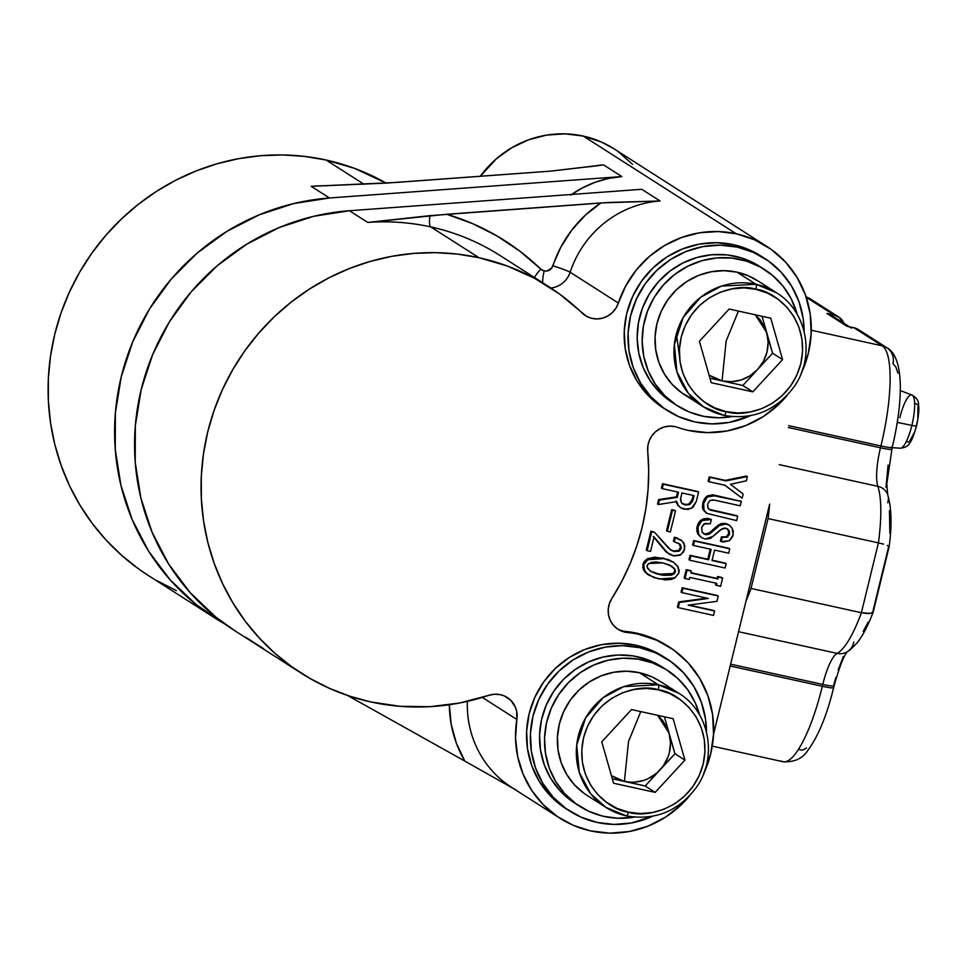 <?xml version="1.0" encoding="UTF-8"?>
<svg xmlns="http://www.w3.org/2000/svg" width="967" height="967" viewBox="0 0 967 967"><rect width="100%" height="100%" fill="white"/><g stroke="black" fill="none" stroke-linecap="round" stroke-linejoin="round"><path stroke-width="1.45" d="M892.142 447.648L900.241 448.217A27.257 6.733 -77.6 0 0 911.881 425.407L897.243 422.398L911.881 425.407A27.257 6.733 102.4 0 1 900.059 448.192M917.175 421.902L916.353 425.698A7.518 0.653 -166.3 0 1 916.535 425.915A7.518 0.653 -166.3 0 1 911.881 425.407A7.518 0.653 13.7 0 0 916.535 425.915C913.658 435.694 911.53 441.157 910.14 442.306C908.968 445.654 905.668 447.612 900.241 448.217M611.301 775.594L619.774 780.079L645.194 786.014L660.074 769.877C650.005 780.115 638.111 783.971 624.404 781.433L645.194 786.014L655.167 792.384L613.586 783.222L601.776 741.822L631.548 709.56L673.129 718.723L684.938 760.122L674.966 753.752L669.055 733.046L670.494 742.729L669.394 752.531L667.907 757.27L663.217 766.021L645.194 786.014L655.167 792.384L684.938 760.122L655.167 792.384L613.586 783.222L601.776 741.822L631.548 709.56L673.129 718.723L684.938 760.122L674.966 753.752L656.484 773.31L648.18 778.653L643.611 780.466L634.026 782.23L629.179 782.146L612.316 778.773L624.404 781.433L628.526 741.496L640.783 711.603L628.526 741.496L624.404 781.433L611.434 775.691M660.123 681.324L652.278 677.021L639.38 672.694A67.714 65.345 122.6 0 1 659.857 681.155L678.81 693.266L658.334 684.793A4.509 1.112 102.4 0 1 658.273 689.797C676.368 691.2 713.392 718.686 703.166 764.135C691.32 809.234 645.34 818.457 628.441 812.147A4.509 1.112 102.4 0 1 626.483 815.918A4.509 1.112 102.4 0 1 626.386 815.882A67.714 65.345 -57.4 0 1 605.91 807.409A67.714 65.345 -57.4 0 1 581.904 725.335A67.714 65.345 -57.4 0 1 658.334 684.793A67.714 65.345 -57.4 0 1 678.81 693.266C709.343 711.603 717.949 756.943 696.711 786.896C678.786 811.108 655.372 820.778 626.471 815.918A4.509 1.112 -77.6 0 0 628.441 812.147L640.396 813.537L652.471 812.522L664.184 809.149L675.111 803.541L684.805 795.901L692.904 786.546L699.105 775.824L703.166 764.135L704.931 751.951L704.327 739.731L701.377 727.933L696.192 717.031L688.987 707.421L680.019 699.492L669.648 693.544L658.273 689.797L646.319 688.407L634.243 689.423L622.53 692.795L611.603 698.404L601.909 706.043L593.798 715.399L587.598 726.12L583.548 737.809L581.783 749.993L582.388 762.214L585.337 774.011L590.523 784.914L597.727 794.523L606.696 802.453L617.067 808.4L628.441 812.147C610.346 810.757 573.322 783.258 583.548 737.809C595.394 692.71 641.375 683.488 658.273 689.797A4.509 1.112 -77.6 0 0 658.334 684.793L639.38 672.694L658.334 684.793L623.763 686.643L603.166 697.691L585.555 718.01L576.719 745.061L579.293 772.319L590.692 793.762L605.91 807.409L626.386 815.882A4.509 1.112 -77.6 0 0 626.483 815.918L605.91 807.409L586.957 795.297A67.714 65.345 122.6 0 1 562.951 713.223A67.714 65.345 122.6 0 1 639.38 672.694L626.568 671.195L613.646 672.283L601.087 675.897L589.387 681.904L578.991 690.087L570.312 700.108L563.664 711.603L559.325 724.126L557.439 737.18L558.08 750.271L561.247 762.915L566.795 774.603L574.519 784.89L584.116 793.387M639.719 647.66A90.294 87.139 -57.4 0 1 667.025 658.95A90.294 87.139 -57.4 0 1 706.478 731.862L705.511 718.977L701.293 702.139L693.895 686.558L683.596 672.839L670.796 661.513L655.977 653.003L639.719 647.66L635.899 645.219L639.719 647.66L622.639 645.666L605.402 647.104L588.661 651.927L573.056 659.953L559.204 670.856L547.624 684.225L538.764 699.54L532.974 716.233L530.46 733.639L531.318 751.105L535.537 767.955L542.934 783.536L553.233 797.255L566.033 808.581L580.853 817.079L597.11 822.433A90.294 87.139 -57.4 0 1 569.817 811.144A90.294 87.139 -57.4 0 1 537.809 701.704A90.294 87.139 -57.4 0 1 639.719 647.66M652.556 816.281A90.294 87.139 -57.4 0 1 597.11 822.433L614.19 824.428L631.439 822.977L652.556 816.281M667.025 658.95L663.193 656.508A90.294 87.139 122.6 0 0 635.899 645.219L652.157 650.561L663.459 656.678M674.966 426.616A22.567 21.782 -57.4 0 1 677.383 427.305A101.583 98.03 122.6 0 0 688.262 430.388A101.583 98.03 -57.4 0 1 677.383 427.305A22.567 21.782 -57.4 0 0 674.966 426.616L669.756 426.121L664.559 426.894L659.639 428.901L655.288 431.995L651.746 436.032L649.22 440.783L647.854 445.956L647.721 451.275A22.567 21.782 -57.4 0 1 674.966 426.616M500.12 255.566A229.493 221.467 122.6 0 0 430.798 226.919A15.049 3.723 102.4 0 1 429.964 215.653L608.231 202.478L660.062 200.979L641.762 189.302L660.062 200.979A101.583 98.03 122.6 0 0 570.143 272.235L618.36 303.034L615.931 308.183L612.329 312.595L607.784 315.979L602.586 318.143L597.062 318.929L591.574 318.288L586.449 316.257L559.422 293.944L534.413 278.206L507.445 266.058L479.016 257.718L457.476 254.091L435.609 252.653L413.646 253.402L391.792 256.328L370.252 261.404L349.244 268.584L328.961 277.795L309.597 288.964L291.345 301.958L274.386 316.668L258.866 332.95L244.953 350.658L232.769 369.599L222.434 389.604L214.058 410.467L207.7 432.007L203.445 454.007L201.305 476.26L201.341 498.549L203.517 520.645L207.82 542.354L214.227 563.471L222.652 583.766L233.023 603.07L245.243 621.189L259.204 637.942L274.749 653.172L291.744 666.734L310.02 678.496L329.409 688.335L349.703 696.18L370.736 701.933L400.12 706.321L429.964 706.672L459.712 702.997L488.831 695.333A229.493 221.467 -57.4 0 1 370.736 701.933A229.493 221.467 -57.4 0 1 301.341 673.237A229.493 221.467 -57.4 0 1 220.005 395.092A229.493 221.467 -57.4 0 1 479.016 257.718L430.798 226.919A229.493 221.467 122.6 0 0 367.714 222.422L349.425 210.746A229.493 221.467 122.6 0 0 142.802 383.331A229.493 221.467 122.6 0 0 234.836 630.75L301.341 673.237M500.447 694.693A22.567 21.782 -57.4 0 1 507.276 697.509A22.567 21.782 -57.4 0 1 516.837 719.46L482.328 697.412L516.837 719.46L515.544 738.147L517.683 756.641L523.159 774.301L531.814 790.523L543.321 804.749L557.294 816.474L573.238 825.298L590.632 830.907A101.583 98.03 -57.4 0 1 559.917 818.215A101.583 98.03 -57.4 0 1 516.837 719.46L516.656 711.192L515.435 707.264L510.963 700.507L504.315 695.938L500.447 694.693L494.62 694.221L488.831 695.333A22.567 21.782 -57.4 0 1 500.447 694.693M534.473 277.517A15.049 3.868 134.1 0 1 540.807 269.128A7.518 7.265 122.6 0 0 544.179 270.941A15.049 3.723 -77.6 0 0 542.644 282.727A15.049 3.723 102.4 0 1 544.179 270.941L540.807 269.128A15.049 3.868 -45.9 0 0 534.473 277.517M235.368 631.1L215.992 617.224L190.185 592.686L168.705 564.136L152.121 532.309L140.868 498.041L135.223 462.202L135.332 425.71L141.194 389.532L152.665 354.587L169.443 321.769L191.103 291.949L217.079 265.865L246.694 244.216L279.197 227.547L313.731 216.294L349.425 210.746L641.762 189.302L349.425 210.746L367.714 222.422L446.706 214.263A244.542 235.984 -57.4 0 1 540.807 269.128L519.944 251.239L497.086 235.996L472.573 223.619L446.706 214.263L600.894 202.949L585.132 215.375L571.618 230.303L560.775 247.286L551.577 268.258L546.887 271.014L544.179 270.941A7.518 7.265 122.6 0 0 552.906 265.804A15.049 1.015 -161.8 0 1 570.143 272.235A22.567 21.782 -57.4 0 1 550.864 288.009A22.567 21.782 122.6 0 0 570.143 272.235A15.049 1.015 18.2 0 0 552.906 265.804A116.632 112.547 -57.4 0 1 600.894 202.949L660.062 200.979A101.583 98.03 122.6 0 0 570.143 272.235L618.36 303.034A101.583 98.03 -57.4 0 1 736.201 233.76A101.583 98.03 -57.4 0 1 766.904 246.464A101.583 98.03 -57.4 0 1 801.268 373.226L808.352 353.233L811.18 333.651L810.213 314.009L805.475 295.056L797.146 277.529L785.567 262.093L771.158 249.341L754.49 239.78L736.201 233.76L583.234 136.069L736.201 233.76L717.985 231.548L699.576 232.805L681.602 237.495L664.68 245.461L649.413 256.412L636.31 269.986L625.842 285.712L618.36 303.034A22.567 21.782 -57.4 0 1 585.349 315.605A22.567 21.782 -57.4 0 1 582.037 312.994A229.493 221.467 -57.4 0 0 548.41 286.413A229.493 221.467 -57.4 0 0 479.016 257.718L430.798 226.919A229.493 221.467 122.6 0 0 367.714 222.422L429.964 215.653A15.049 3.723 -77.6 0 0 430.798 226.919A229.493 221.467 122.6 0 1 500.193 255.614L548.41 286.413M737.362 247.129A90.294 87.139 -57.4 0 1 764.655 258.419A90.294 87.139 -57.4 0 1 804.121 331.33L803.154 318.457L798.935 301.607L791.538 286.027L781.239 272.307L768.439 260.981L753.619 252.484L737.362 247.129L720.282 245.135L703.033 246.585L686.292 251.408L670.699 259.422L656.847 270.325L645.267 283.694L636.407 299.021L630.605 315.701L628.091 333.119L628.961 350.586L633.18 367.424L640.577 383.005L650.876 396.724L663.676 408.05L678.496 416.559L694.753 421.902L711.833 423.897L729.07 422.458L750.199 415.75A90.294 87.139 -57.4 0 1 694.753 421.902A90.294 87.139 -57.4 0 1 667.448 410.612A90.294 87.139 -57.4 0 1 635.452 301.184A90.294 87.139 -57.4 0 1 737.362 247.129L733.53 244.687L737.362 247.129M764.655 258.419L760.836 255.977A90.294 87.139 122.6 0 0 733.53 244.687L749.788 250.042L761.102 256.146M755.976 284.274A67.714 65.345 -57.4 0 1 776.453 292.735L755.976 284.274A4.509 1.112 102.4 0 1 755.904 289.278C773.999 290.668 811.023 318.155 800.809 363.616C788.951 408.715 742.982 417.925 726.084 411.616A4.509 1.112 102.4 0 1 724.126 415.387A4.509 1.112 102.4 0 1 724.017 415.351A4.509 1.112 -77.6 0 0 724.126 415.387A4.509 1.112 -77.6 0 0 726.084 411.616C707.989 410.226 670.965 382.739 681.179 337.278C693.037 292.179 739.006 282.968 755.904 289.278A4.509 1.112 -77.6 0 0 755.976 284.274L721.406 286.123L700.797 297.171L683.198 317.478L674.362 344.53L676.936 371.787L688.323 393.243L703.541 406.877L724.017 415.351A67.714 65.345 -57.4 0 1 703.541 406.877A67.714 65.345 -57.4 0 1 679.547 324.803A67.714 65.345 -57.4 0 1 755.976 284.274L737.023 272.162L755.976 284.274M757.499 280.635A67.714 65.345 122.6 0 0 737.023 272.162A67.714 65.345 122.6 0 0 660.594 312.704A67.714 65.345 122.6 0 0 684.588 394.778L703.541 406.877L724.114 415.387C753.015 420.246 776.428 410.576 794.354 386.377C815.592 356.424 806.974 311.084 776.453 292.735L757.499 280.635M708.944 375.063L717.417 379.56L722.035 380.901L709.947 378.242L742.825 385.482L752.809 391.853L782.581 359.603L770.759 318.191L729.178 309.041L699.407 341.291L729.178 309.041L770.759 318.191L782.581 359.603L772.597 353.233L766.698 332.527L768.124 342.197L767.024 352L763.483 361.271L757.717 369.358L750.138 375.728L741.254 379.934L731.668 381.699L722.035 380.901L742.825 385.482L772.597 353.233L765.054 327.946L760.062 319.678L755.275 314.783L766.698 332.527C770.119 346.21 767.121 358.491 757.717 369.358C747.648 379.596 735.754 383.44 722.035 380.901L726.169 340.976L738.425 311.072L726.169 340.976L722.035 380.901L709.077 375.16M148.604 575.679L138.777 569.031L121.794 555.469L106.237 540.239L92.288 523.485L80.068 505.378L69.684 486.075L61.259 465.768L54.865 444.663L50.55 422.954L48.374 400.846L48.35 378.568L50.477 356.315L54.744 334.316L61.09 312.776L69.479 291.901L79.814 271.896L91.986 252.955L105.911 235.259L121.419 218.977L138.39 204.267L156.63 191.261L175.994 180.104L196.277 170.881L217.285 163.701L238.825 158.624L260.691 155.699L282.654 154.95L304.508 156.4L326.06 160.014L354.49 168.355L386.171 183.114A229.493 221.467 122.6 0 0 326.06 160.014L364.075 184.298L326.06 160.014A229.493 221.467 122.6 0 0 67.049 297.389A229.493 221.467 122.6 0 0 148.386 575.534L214.892 618.01A229.493 221.467 -57.4 0 1 122.845 370.591A229.493 221.467 -57.4 0 1 329.481 197.993L311.193 186.317A229.493 221.467 -57.4 0 1 328.248 185.724A229.493 221.467 -57.4 0 0 311.193 186.317L329.481 197.993L621.817 176.55A101.583 98.03 122.6 0 0 571.654 194.44M225.033 624.102A229.493 221.467 -57.4 0 1 214.892 618.01M638.558 634.292A101.583 98.03 -57.4 0 1 669.273 646.996A101.583 98.03 -57.4 0 1 703.638 773.745L710.721 753.764L713.549 734.183L712.57 714.528L707.832 695.575L699.516 678.048L687.924 662.613L673.516 649.872L656.847 640.311L638.558 634.292A101.583 98.03 122.6 0 0 627.353 632.515A101.583 98.03 -57.4 0 1 638.558 634.292M689.362 796.083A101.583 98.03 -57.4 0 1 590.632 830.907L609.839 833.155L629.239 831.523L648.071 826.096L665.622 817.079L681.203 804.822L689.374 796.071M669.273 646.996L667.605 645.932A101.583 98.03 122.6 0 0 636.89 633.228A101.583 98.03 122.6 0 0 625.697 631.451L627.353 632.515L621.986 631.258L617.127 628.671L613.114 624.924L610.177 620.222L608.521 614.903L608.243 609.283L609.355 603.722L611.809 598.585L621.527 581.82L629.843 564.317L636.709 546.21L642.052 527.631L645.847 508.715L648.059 489.592L648.688 470.397L647.721 451.275A229.493 221.467 -57.4 0 1 611.809 598.585A22.567 21.782 -57.4 0 0 618.046 629.287A22.567 21.782 -57.4 0 0 627.353 632.515L620.318 630.194M516.414 790.232A101.583 98.03 122.6 0 1 511.446 787.259A101.583 98.03 122.6 0 1 467.375 701.377A101.583 98.03 122.6 0 0 511.7 787.416L559.917 818.215M787.005 395.563A101.583 98.03 -57.4 0 1 688.262 430.388L707.481 432.624L726.87 431.004L745.714 425.577L763.253 416.559L778.846 404.291L787.017 395.551M766.904 246.464L613.948 148.773A101.583 98.03 122.6 0 0 583.234 136.069L565.018 133.845L546.609 135.102L528.635 139.792L511.724 147.758L496.446 158.721L480.297 176.284A101.583 98.03 122.6 0 1 583.234 136.069L601.522 142.089L614.25 148.954M632.599 164.39L618.191 151.65M157.065 580.792L176.441 590.644M597.328 165.744L603.529 164.874A101.583 98.03 -57.4 0 0 590.668 166.675A101.583 98.03 -57.4 0 1 603.529 164.874L621.817 176.55L603.529 164.874L551.009 171.099L386.256 183.114L311.193 186.317L396.821 182.4L551.009 171.099L597.57 165.72M849.316 326.749L831.475 315.351A15.049 14.517 122.6 0 0 826.918 313.465L834.038 315.037L806.236 297.268L834.038 315.037L826.918 313.465L846.874 326.205L853.994 327.777L882.255 345.835L811.289 330.206L882.255 345.835A90.294 22.314 102.4 0 1 880.913 445.956L788.782 425.673L880.913 445.956A90.294 22.314 -77.6 0 0 882.255 345.835A15.049 14.517 -57.4 0 1 892.952 363.532L895.853 367.001L897.956 373.141M834.231 317.66L826.918 313.465L846.874 326.205A15.049 14.517 -57.4 0 1 851.419 328.091M844.3 324.114L839.223 317.345L834.038 315.037A15.049 14.517 -57.4 0 1 844.01 323.353M838.594 316.91L810.334 298.863A15.049 14.517 122.6 0 0 806.164 297.074A15.049 14.517 -57.4 0 1 810.527 298.984M225.541 624.392L196.047 604.484L170.228 579.946L148.749 551.395L132.177 519.569L120.911 485.289L115.266 449.45L115.375 412.969L121.25 376.792L132.721 341.847L149.498 309.029L171.147 279.197L197.123 253.124L226.737 231.476L259.241 214.807L293.787 203.554L329.481 197.993L621.817 176.55L608.291 178.496L595.092 182.292L582.472 187.876L570.675 195.129M566.275 808.883L549.413 794.814L539.115 781.094L531.717 765.513L527.498 748.663L526.628 731.197L529.142 713.791L534.944 697.098L543.805 681.783L555.384 668.415L569.237 657.512L584.83 649.486L601.571 644.663L618.82 643.224L635.899 645.219A90.294 87.139 122.6 0 0 533.989 699.262A90.294 87.139 122.6 0 0 565.985 808.702L569.817 811.144M663.918 408.352L647.044 394.282L636.745 380.563L629.348 364.982L625.141 348.132L624.271 330.678L626.785 313.26L632.587 296.579L641.435 281.252L653.015 267.883L666.879 256.98L682.472 248.966L699.214 244.143L716.45 242.693L733.53 244.687A90.294 87.139 122.6 0 0 631.632 298.743A90.294 87.139 122.6 0 0 663.628 408.171L667.448 410.612M662.057 666.94L647.539 659.699L633.059 655.916L618.034 655.022L603.033 657.052L588.589 661.924L575.244 669.478L563.471 679.414L553.704 691.393L546.295 704.967L541.532 719.641L539.574 734.872L540.505 750.114L544.264 764.8L550.743 778.399L559.7 790.426L575.147 803.384M672.621 402.755L659.832 392.505L650.332 380.938L643.224 367.678L638.788 353.197L637.168 338.039L638.438 322.76L642.535 307.905L649.328 294.016L658.551 281.615L669.877 271.147L682.883 262.988L697.11 257.44L712.026 254.72L727.099 254.913L741.762 258.008L759.869 266.517M766.698 332.527L762.056 316.282L766.698 332.527M699.407 341.291L711.228 382.702L699.407 341.291M752.809 391.853L711.228 382.702L752.809 391.853L742.825 385.482L772.597 353.233L782.581 359.603L752.809 391.853M726.084 411.616L738.039 413.018L750.102 412.002L761.827 408.63L772.742 403.009L782.436 395.382L790.547 386.026L796.748 375.293L800.809 363.616L802.562 351.432L801.957 339.199L799.008 327.414L793.834 316.499L786.618 306.902L777.661 298.972L767.29 293.025L755.904 289.278L743.949 287.888L731.886 288.891L720.161 292.264L709.246 297.884L699.552 305.512L691.441 314.867L685.24 325.601L681.179 337.278L679.426 349.462L680.031 361.694L682.98 373.48L688.153 384.395L695.37 393.992L704.327 401.921L714.698 407.869L726.084 411.616M682.388 503.747L685.325 505.016L684.491 504.484L690.075 504.303L689.241 503.771L692.287 499.177L693.121 499.709L694.113 495.636L681.965 492.965L680.659 498.331L681.336 502.574L685.325 505.016L690.075 504.303L693.121 499.709L692.287 499.177L693.194 495.43L691.864 500.519L689.822 503.372L686.933 504.617L682.243 503.674M650.271 571.038L659.107 574.193L672.996 573.552L673.83 574.084L671.364 575.147L663.41 575.353L656.484 573.83L650.029 570.868L647.068 567.037L647.709 564.414L651.262 562.419L655.735 561.936L662.83 562.879L648.748 563.483L647.08 565.659L647.576 568.306L650.682 571.316L659.941 574.724L673.83 574.084L675.498 571.908L675.002 569.261L671.835 566.239L662.83 562.879L669.527 565.006L675.002 569.261L674.168 568.741L675.498 571.908L674.676 571.376L672.996 573.552L673.83 574.084L675.498 571.908L675.002 569.261L671.412 565.973L673.926 568.366L674.761 570.687L674.047 572.633L672.21 573.987L666.118 575.111L655.65 573.298M672.21 573.987L671.376 574.35M652.834 572.307L650.09 570.929M663.592 549.111L653.245 536.431L663.495 548.398L654.079 536.963L650.561 551.395L654.079 536.963L667.653 553.003L674.108 555.965L679.958 555.239L683.717 551.71L684.914 546.041L682.231 540.976L675.256 537.725L674.265 541.798L679.982 544.24L681.348 547.781L678.882 551.263L673.225 551.25L668.378 548.035L654.611 532.394L651.734 531.765L647.128 550.646L650.561 551.395L647.128 550.646L651.734 531.765L654.611 532.394L670.844 550.102L674.362 551.565L679.475 550.936L681.276 548.216L680.55 544.929L679.1 543.551L674.265 541.798L675.256 537.725L680.901 539.985L683.899 542.934L684.624 549.341L680.828 554.744L673.141 555.783L669.14 554.079L662.661 547.866L669.14 554.079M670.361 531.959L667.363 531.306L672.512 510.189L675.51 510.854L670.361 531.959L667.363 531.306L672.512 510.189L671.678 509.657L666.541 530.774L667.363 531.306L666.541 530.774L671.678 509.657L675.51 510.854L670.361 531.959M696.313 501.389L698.609 492.01L663.314 484.237L662.25 488.625L678.544 492.215L677.275 497.389L659.446 500.096L658.37 504.544L676.815 501.583L678.351 505.439L680.925 507.953L688.008 509.549L693.254 507.01L696.313 501.389L691.574 508.34L684.285 509.271L680.889 507.929L678.351 505.439L676.815 501.583L658.37 504.544L659.446 500.096L677.275 497.389L678.544 492.215L662.25 488.625L663.314 484.237L662.492 483.705L661.416 488.093L662.25 488.625L661.416 488.093L662.492 483.705L698.609 492.01L696.313 501.389M681.336 502.574L680.502 499.431L681.965 492.965L694.113 495.636L692.396 501.704L689.531 504.617L685.325 505.016L681.336 502.574M788.335 427.511L880.466 447.794L880.913 445.956L880.466 447.794A37.616 9.295 -77.6 0 0 877.843 486.341L779.281 464.643L877.843 486.341A90.294 22.314 102.4 0 1 878.423 542.874A90.294 22.314 -77.6 0 0 877.843 486.341A15.049 13.49 -18.7 0 1 887.694 494.705A15.049 13.49 161.3 0 0 877.843 486.341A37.616 9.295 -77.6 0 1 880.466 447.794A15.049 1.318 13.7 0 0 891.755 449.232A15.049 1.318 -166.3 0 1 880.466 447.794L788.335 427.511M769.647 504.133A90.294 22.314 102.4 0 1 768.052 518.578L878.423 542.874L768.052 518.578L751.021 588.432L861.392 612.727L878.423 542.874L861.392 612.727L751.021 588.432A90.294 22.314 102.4 0 1 746.101 600.749A90.294 22.314 -77.6 0 0 751.021 588.432L768.052 518.578A90.294 22.314 -77.6 0 0 769.647 504.133L713.537 734.304L769.647 504.133M837.12 653.39A90.294 22.314 -77.6 0 0 861.392 612.727A90.294 22.314 102.4 0 1 837.12 653.39A37.616 9.295 -77.6 0 0 822.772 684.443L730.641 664.16L822.772 684.443L822.325 686.28L822.772 684.443A15.049 1.318 13.7 0 0 834.062 685.905A15.049 1.318 -166.3 0 1 822.772 684.443A37.616 9.295 -77.6 0 1 837.12 653.39A15.049 14.263 61.9 0 0 846.693 652.084A15.049 14.263 -118.1 0 1 837.12 653.39L738.558 631.693L837.12 653.39M730.194 665.997L822.325 686.28L730.194 665.997M746.355 480.804L730.423 484.322L743.152 493.944L742.112 498.21L725.045 485.277L708.944 481.735L710.008 477.36L726.108 480.901L747.394 476.55L746.355 480.804L730.423 484.322L743.152 493.944L742.112 498.21L725.045 485.277L708.944 481.735L710.008 477.36L725.274 480.369L709.186 476.828L710.008 477.36L709.186 476.828L708.11 481.203L708.944 481.735L708.11 481.203L709.186 476.828L726.108 480.901L747.394 476.55L746.355 480.804M704.121 499.226L707.397 495.902L712.534 494.886L714.613 495.189L706.478 496.446L707.312 496.978L715.435 495.72L714.613 495.189L741.326 501.414L740.492 500.882L741.326 501.414L740.263 505.801L713.247 499.903L709.887 500.471L707.675 504.085L707.771 507.808L710.733 510.225L737.712 516.221L736.649 520.609L706.913 513.417L703.625 509.694L703.662 503.396L706.587 497.546L712.316 495.394L741.326 501.414L740.263 505.801L714.371 500.096L709.887 500.471L707.675 504.085L708.001 508.255L709.379 509.585L737.712 516.221L736.649 520.609L706.804 513.344L704.012 510.503L703.662 503.396L707.312 496.978L706.478 496.446L702.876 502.683L703.71 503.215L702.828 502.864L703.662 503.396L702.828 502.864L703.19 509.972L706.804 513.344M726.882 528.562L729.058 530.641L725.661 528.139L720.5 529.735L710.576 538.389L705.257 539.054L701.51 537.567L698.234 533.808L697.582 528.901L699.322 523.34L701.546 520.85L704.653 519.303L711.349 519.521L710.31 523.788L705.088 523.437L701.752 526.894L701.994 532.092L704.097 534.086L706.418 534.787L709.657 533.917L720.608 524.67L725.177 523.824L729.626 525.347L732.128 528.2L733.3 531.415L732.648 536.552L729.469 540.686L723.304 541.991L721.237 541.605L722.264 537.338L726.918 537.277L729.42 534.497L729.432 531.427L727.619 529.022L724.972 528.042L722.289 528.635L713.175 536.31L705.257 539.054L701.486 537.555L698.694 534.691L697.932 526.906L701.945 520.572L711.349 519.521L710.31 523.788L703.976 523.945L701.631 527.329L701.994 532.092L705.753 534.678L710.733 533.047L719.001 525.697L726.108 523.945L729.299 525.129L732.128 528.2L733.179 534.86L729.469 540.686L721.237 541.605L722.264 537.338L727.522 536.939L729.553 534.062L729.058 530.641L728.224 530.109L728.719 533.53L729.553 534.062L728.719 533.53L726.688 536.407L727.522 536.939L721.442 536.806L722.264 537.338L721.442 536.806L720.403 541.073L721.237 541.605L720.403 541.073L721.442 536.806L722.748 537.156M694.487 541.049L729.771 548.809L728.707 553.197L714.589 550.09L712.038 560.509L726.169 563.628L725.093 568.004L689.809 560.231L690.873 555.856L708.618 559.76L711.156 549.329L693.424 545.424L694.487 541.049L729.771 548.809L728.707 553.197L714.589 550.09L712.038 560.509L726.169 563.628L725.093 568.004L689.809 560.231L690.873 555.856L708.618 559.76L711.156 549.329L693.424 545.424L694.487 541.049L693.653 540.517L694.487 541.049M689.809 577.408L716.837 583.355L716.342 585.386L720.62 586.328L722.663 578L718.372 577.057L717.901 578.967L690.873 573.02L691.345 571.11L687.053 570.167L685.023 578.496L689.314 579.438L689.809 577.408L689.314 579.438L685.023 578.496L687.053 570.167L691.345 571.11L690.873 573.02L717.901 578.967L718.372 577.057L722.663 578L720.62 586.328L715.507 584.854L716.342 585.386L716.837 583.355L689.809 577.408M713.537 615.399L678.254 607.627L679.523 602.453L708.327 598.452L681.904 592.638L682.98 588.25L718.263 596.023L716.97 601.329L688.19 605.137L714.613 611.023L713.537 615.399L678.254 607.627L679.523 602.453L708.327 598.452L681.904 592.638L682.98 588.25L718.263 596.023L716.97 601.329L688.19 605.137L714.613 611.023L713.537 615.399M672.851 561.803L663.036 558.092L652.495 557.911L646.246 560.715L643.889 564.099L643.466 567.363L646.016 572.851L653.91 577.601L665.284 579.898L671.158 579.451L674.555 578.121L678.701 573.467L679.16 571.026L678.205 567.085L673.419 562.165L663.87 558.624L673.673 562.323L677.807 566.372L678.943 572.669L675.002 577.855L658.902 578.991L648.893 575.22L644.771 571.195L643.659 564.897L642.825 564.365L643.949 570.663L648.893 575.22M712.28 746.149L782.956 761.718A90.294 22.314 -77.6 0 0 822.325 686.28A15.049 1.318 13.7 0 0 833.614 687.718A15.049 1.318 -166.3 0 1 822.325 686.28A90.294 22.314 102.4 0 1 783.137 761.754A90.294 22.314 102.4 0 1 781.07 760.92M835.802 677.468L833.687 685.458A15.049 1.318 -166.3 0 1 834.062 685.881L833.614 687.718C826.918 715.205 818.408 735.984 808.074 750.078C802.719 758.527 794.342 762.407 782.956 761.718M853.776 641.979A15.049 14.263 -118.1 0 1 846.693 652.084M872.971 612.365L873.298 611.543L870.759 613.404L866.698 613.537L861.392 612.727L870.759 613.404L873.261 611.797L889.132 546.681C892.058 525.021 891.586 507.735 887.73 494.826L886.812 483.838L892.203 447.395A15.049 1.318 -166.3 0 1 880.913 445.956A15.049 1.318 13.7 0 0 892.203 447.419A15.049 1.318 -166.3 0 0 891.828 446.972M883.608 544.155L878.423 542.874L883.608 544.155M889.06 546.391L887.331 545.388L889.084 546.778M887.694 494.705A15.049 13.49 -18.7 0 1 887.718 502.78M887.005 347.842A15.049 14.517 122.6 0 0 882.255 345.835L853.994 327.777L849.582 327.1M449.317 704.52L451.202 724.307L456.424 743.345L464.825 761.089L347.6 695.478L464.825 761.089A116.632 112.547 -57.4 0 1 449.317 704.75M680.901 539.985L674.422 537.193L675.256 537.725L674.422 537.193L673.431 541.266L674.265 541.798L673.431 541.266L674.422 537.193L677.988 538.365M678.665 543.297L680.55 544.929L679.716 544.397L681.276 548.216L680.454 547.685L678.641 550.404L679.475 550.936L678.641 550.404L673.528 551.033L674.362 551.565L670.421 549.824L674.821 551.238L678.641 550.404L680.514 547.249L679.16 543.708M653.789 531.862L650.9 531.234L651.734 531.765L650.9 531.234L646.294 550.114L647.128 550.646L646.294 550.114L650.9 531.234L653.789 531.862M674.676 510.322L671.678 509.657L674.676 510.322M677.625 492.01L676.453 496.857L677.275 497.389L676.453 496.857L658.624 499.564L659.446 500.096L658.624 499.564L657.536 504.012L658.37 504.544L657.536 504.012L658.624 499.564L676.453 496.857L677.625 492.01M675.981 501.051L677.529 504.907L680.889 507.929M697.775 491.478L662.492 483.705L697.775 491.478M724.863 485.241L742.112 498.21L724.863 485.241M746.56 476.018L747.394 476.55L746.56 476.018L725.274 480.369L746.56 476.018M708.859 509.234L736.89 515.701L708.956 509.283M729.299 525.129L725.274 523.413L726.108 523.945L725.274 523.413L718.179 525.166L719.001 525.697L718.179 525.166L709.899 532.515L710.733 533.047L709.899 532.515L704.919 534.147L705.753 534.678L703.311 533.579M698.488 522.821L700.712 520.319L703.819 518.771L707.747 518.433L711.349 519.521L708.714 518.602L709.548 519.122L708.714 518.602L701.111 520.041L701.945 520.572L701.111 520.041L697.098 526.374L697.932 526.906L697.098 526.374L697.86 534.159L701.486 537.555M710.249 549.135L707.784 559.228L708.618 559.76L690.039 555.324L690.873 555.856L690.039 555.324L688.975 559.7L689.809 560.231L688.975 559.7L690.039 555.324L707.784 559.228L710.249 549.135M725.335 563.096L712.123 560.183L725.335 563.096M728.937 548.277L693.653 540.517L692.59 544.892L693.424 545.424L692.59 544.892L693.653 540.517L728.937 548.277M721.829 577.468L717.538 576.525L718.372 577.057L717.538 576.525L717.079 578.447L717.901 578.967L690.958 572.694L717.079 578.447L717.538 576.525L721.829 577.468M690.511 570.578L686.219 569.636L687.053 570.167L686.219 569.636L684.189 577.964L685.023 578.496L684.189 577.964L686.219 569.636L690.511 570.578M715.931 583.149L715.507 584.854L715.931 583.149M717.429 595.491L682.146 587.718L682.98 588.25L682.146 587.718L681.082 592.106L681.904 592.638L681.082 592.106L682.146 587.718L717.429 595.491M707.022 598.162L678.689 601.921L679.523 602.453L678.689 601.921L677.42 607.107L678.254 607.627L677.42 607.107L678.689 601.921L707.022 598.162M713.779 610.491L689 605.028L713.779 610.491M663.036 558.092L646.742 559.18L647.576 559.712L663.87 558.624L654.792 557.125L647.66 558.66L642.825 564.365L643.659 564.897L647.576 559.712L646.742 559.18L643.792 562.069L642.741 567.653M892.203 447.395C903.432 401.015 904.205 356.75 886.812 347.709L858.539 329.662A15.049 14.517 122.6 0 0 853.994 327.777L861.307 331.971M806.575 748.011L802.453 750.162L798.863 749.485M888.069 465.115L885.99 487.428M889.435 510.612L889.858 533.228M888.564 547.068L873.08 610.552M868.197 622.107L863.217 631.439M843.345 656.617L838.159 669.889M513.767 788.734L464.825 761.089L513.767 788.734M263.773 648.809L245.485 637.132M667.907 646.125L655.191 639.247L636.89 633.228A101.583 98.03 122.6 0 0 625.697 631.451A22.567 21.782 122.6 0 1 617.224 628.743M643.128 568.995L645.593 572.742M646.705 573.733L648.398 574.906M673.443 562.19L672.597 561.634M670.808 560.655L667 559.156M726.785 528.49L728.61 530.895L728.586 533.965L726.688 536.407L724.09 537.241M728.792 524.815L726.205 523.618M725.274 523.413L721.551 523.485L718.179 525.166M716.039 526.894L708.823 533.385L706.261 534.268L703.263 533.554M697.823 524.174L696.711 528.756M696.699 530.375L697.86 534.159L700.676 537.036M703.396 500.918L703.118 501.788M702.876 502.683L702.368 507.083M702.538 508.291L706.079 512.885M676.054 501.571L678.06 505.632L680.889 507.868M676.163 502.091L676.513 503.082M664.595 550.308L666.819 552.471M764.583 269.539L759.591 266.348A80.89 78.061 122.6 0 0 650.271 292.505A80.89 78.061 122.6 0 0 672.512 402.683L677.504 405.874A80.89 78.061 -57.4 0 1 655.263 295.684A80.89 78.061 -57.4 0 1 764.583 269.539A80.89 78.061 -57.4 0 1 797.219 314.42L791.26 298.924L783.137 286.305L772.742 275.559L760.461 267.085L746.742 261.187L732.079 258.092L717.018 257.899L702.102 260.631L687.875 266.167L674.869 274.326L663.543 284.794L654.308 297.207L647.527 311.084L643.43 325.939L642.161 341.23L643.78 356.388L648.216 370.857L655.324 384.129L664.825 395.696L676.38 405.137L689.568 412.123L703.903 416.39L718.868 417.78L731.946 416.62A80.89 78.061 -57.4 0 1 677.504 405.874M758.406 281.228L748.144 275.704L737.023 272.162L724.21 270.675L711.277 271.751L698.718 275.365L687.029 281.385L676.634 289.556L667.955 299.589L661.307 311.084L656.956 323.594L655.07 336.649L655.723 349.752L658.878 362.383L664.426 374.072L672.15 384.358L681.759 392.856L692.868 399.238M666.94 670.058L661.96 666.879A80.89 78.061 122.6 0 0 552.628 693.025A80.89 78.061 122.6 0 0 574.882 803.214L579.862 806.393A80.89 78.061 -57.4 0 1 557.621 696.216A80.89 78.061 -57.4 0 1 666.94 670.058A80.89 78.061 -57.4 0 1 699.588 714.939L695.213 702.731L687.682 689.725L677.807 678.483L665.937 669.43L652.52 662.891L638.039 659.107L623.026 658.213L608.025 660.231L593.581 665.115L580.224 672.657L568.451 682.605L558.684 694.584L551.287 708.158L546.524 722.82L544.566 738.063L545.485 753.293L549.256 767.991L555.735 781.59L564.692 793.605L575.788 803.601L588.625 811.204L602.731 816.148L617.599 818.239L634.304 817.139A80.89 78.061 -57.4 0 1 579.862 806.393M669.055 733.046L664.426 716.801L669.055 733.046C672.476 746.742 669.478 759.022 660.074 769.877L674.966 753.752L667.411 728.465L662.431 720.21L657.645 715.314L669.055 733.046M914.226 432.817L909.331 441.689M908.243 442.257L906.538 441.157M915.701 403.553L917.417 404.641M917.961 406.261L917.804 418.155M899.842 417.708A27.257 6.733 102.4 0 1 912.026 395.032A27.257 6.733 102.4 0 1 911.881 425.407A27.257 6.733 -77.6 0 0 911.954 395.007C916.631 397.824 918.807 401.003 918.469 404.532C919.315 408.944 918.674 416.076 916.547 425.915M676.368 333.917L679.426 355.493M806.079 296.809L810.334 298.863M681.928 503.481L682.75 504.012M649.848 570.784L650.682 571.316M846.621 652.121L850.211 649.812L857.233 642.765C863.096 635.138 868.414 624.863 873.213 611.954M847.721 651.395C844.179 654.695 839.622 666.19 834.062 685.881M672.839 561.791L673.673 562.323M511.7 787.416L515.907 789.954M900.289 390.571L911.954 395.007"/></g></svg>

